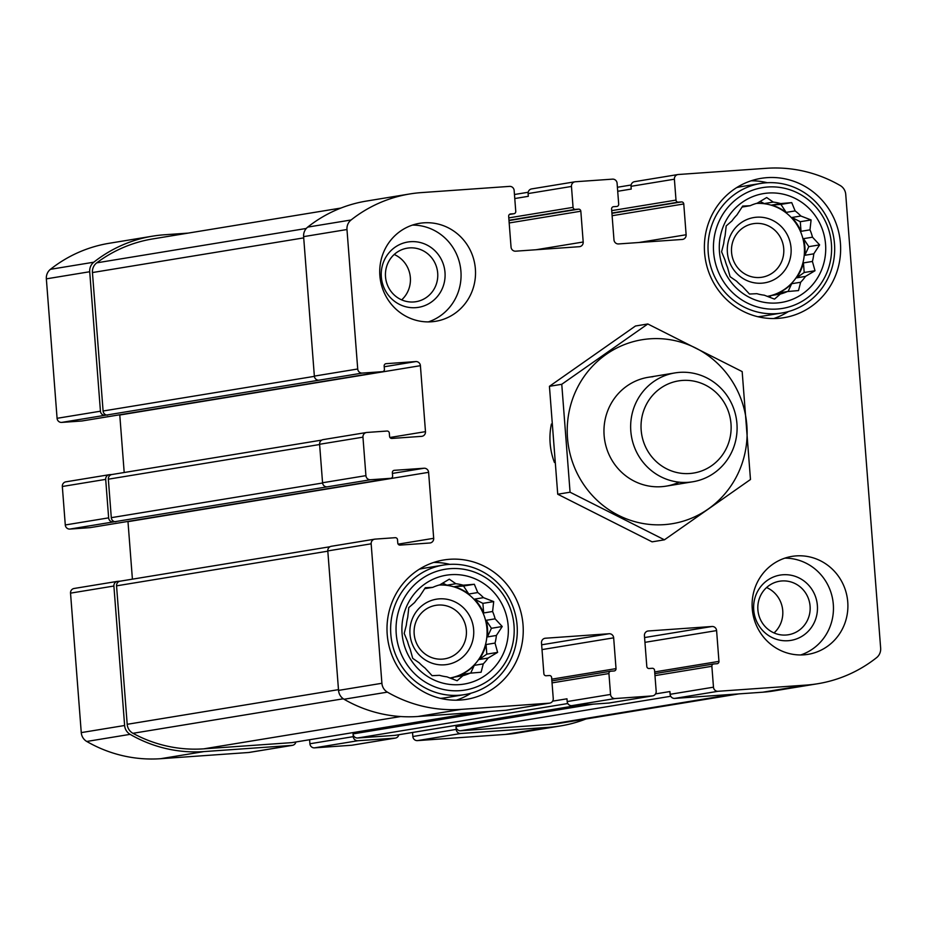 <?xml version="1.0" encoding="UTF-8"?>
<svg xmlns="http://www.w3.org/2000/svg" width="927" height="927" viewBox="0 0 927 927"><rect width="100%" height="100%" fill="white"/><g stroke="black" fill="none" stroke-linecap="round" stroke-linejoin="round"><path stroke-width="1.39" d="M394.207 254.485A27.115 26.141 -99.3 0 1 401.658 299.873M385.516 276.779A27.115 26.141 -99.3 0 1 407.22 248.169A27.115 26.141 -99.3 0 1 437.405 270.707A27.115 26.141 -99.3 0 1 416.003 301.692A27.115 26.141 -99.3 0 1 385.516 276.779M766.594 587.544A27.115 26.141 -99.3 0 1 774.045 632.932M757.892 609.827A27.115 26.141 -99.3 0 1 779.595 581.229A27.115 26.141 -99.3 0 1 809.792 603.767A27.115 26.141 -99.3 0 1 788.379 634.752A27.115 26.141 -99.3 0 1 757.892 609.827M66.234 481.785A4.415 4.253 80.7 0 0 62.329 486.49L65.284 524.972L108.644 517.857L105.69 479.375A4.415 4.253 80.7 0 1 109.595 474.67L112.063 474.497M108.644 517.857A4.415 4.253 80.7 0 0 113.233 521.959L370.499 479.746L390.661 478.32A2.202 2.132 80.7 0 0 392.619 475.98L392.364 472.677A2.202 2.132 80.7 0 1 394.323 470.325L424.033 468.239A4.415 4.253 80.7 0 1 428.61 472.33L433.685 538.309A4.415 4.253 80.7 0 1 429.78 543.002L400.07 545.099A2.202 2.132 80.7 0 1 397.776 543.048L397.521 539.746A2.202 2.132 80.7 0 0 395.238 537.695L375.076 539.12A4.415 4.253 80.7 0 0 371.159 543.813L381.901 683.28A11.031 10.637 80.7 0 0 387.393 692.133A136.779 131.877 80.7 0 0 461.252 709.375L549.329 703.176A4.415 4.253 80.7 0 0 553.245 698.471L551.635 677.579A2.202 2.132 80.7 0 0 549.34 675.528L546.154 675.76A2.202 2.132 80.7 0 1 543.871 673.709L541.495 642.921A4.415 4.253 80.7 0 1 545.4 638.228L609.074 633.744A4.415 4.253 80.7 0 1 613.662 637.834L616.026 668.622A2.202 2.132 80.7 0 1 614.068 670.974L610.893 671.194A2.202 2.132 80.7 0 0 608.935 673.547L610.545 694.439A4.415 4.253 80.7 0 0 615.122 698.541L652.272 695.922A4.415 4.253 80.7 0 0 656.177 691.218L654.566 670.337A2.202 2.132 80.7 0 0 652.272 668.286L649.097 668.506A2.202 2.132 80.7 0 1 646.803 666.455L644.427 635.667A4.415 4.253 80.7 0 1 648.332 630.974L712.006 626.49A4.415 4.253 80.7 0 1 716.594 630.592L718.958 661.38A2.202 2.132 80.7 0 1 717.011 663.72L713.825 663.952A2.202 2.132 80.7 0 0 711.866 666.293L713.477 687.185A4.415 4.253 80.7 0 0 718.066 691.287L806.142 685.088A136.779 131.877 80.7 0 0 817.799 683.72A136.779 131.877 80.7 0 0 876.56 657.683A11.031 10.637 80.7 0 0 880.65 648.147L845.737 194.392A11.031 10.637 80.7 0 0 840.233 185.539A136.779 131.877 80.7 0 0 766.374 168.297L678.297 174.508A4.415 4.253 80.7 0 0 674.392 179.201L676.003 200.093A2.202 2.132 80.7 0 0 678.286 202.144L681.472 201.912A2.202 2.132 80.7 0 1 683.767 203.963L686.131 234.751A4.415 4.253 80.7 0 1 682.226 239.456L618.552 243.94A4.415 4.253 80.7 0 1 613.975 239.838L611.6 209.05A2.202 2.132 80.7 0 1 613.558 206.698L616.745 206.478A2.202 2.132 80.7 0 0 618.691 204.125L617.092 183.233A4.415 4.253 80.7 0 0 612.504 179.143L575.366 181.75A4.415 4.253 80.7 0 0 571.461 186.454L573.06 207.347A2.202 2.132 80.7 0 0 575.354 209.386L578.541 209.166A2.202 2.132 80.7 0 1 580.835 211.217L583.199 242.005A4.415 4.253 80.7 0 1 579.294 246.698L515.621 251.182A4.415 4.253 80.7 0 1 511.044 247.092L508.668 216.304A2.202 2.132 80.7 0 1 510.626 213.952L513.813 213.731A2.202 2.132 80.7 0 0 515.76 211.379L514.149 190.487A4.415 4.253 80.7 0 0 509.572 186.385L421.495 192.596A136.779 131.877 80.7 0 0 409.838 193.952A136.779 131.877 80.7 0 0 351.066 219.989A11.031 10.637 80.7 0 0 346.976 229.525L357.718 368.992A4.415 4.253 80.7 0 0 362.295 373.083L382.457 371.669A2.202 2.132 80.7 0 0 384.415 369.317L384.16 366.026A2.202 2.132 80.7 0 1 386.107 363.674L415.829 361.576A4.415 4.253 80.7 0 1 420.406 365.678L425.481 431.646A4.415 4.253 80.7 0 1 421.576 436.35L391.866 438.436A2.202 2.132 80.7 0 1 389.572 436.385L389.317 433.094A2.202 2.132 80.7 0 0 387.022 431.043L366.86 432.457A4.415 4.253 80.7 0 0 362.955 437.162L365.922 475.644A4.415 4.253 80.7 0 0 370.499 479.746M65.284 524.972A4.415 4.253 80.7 0 0 69.873 529.074L90.035 527.648A2.202 2.132 80.7 0 0 90.406 527.59M120.267 581.159L117.799 581.333A4.415 4.253 80.7 0 0 113.894 586.026L124.624 725.493A11.031 10.637 80.7 0 0 130.128 734.346A136.779 131.877 80.7 0 0 203.986 751.588L292.063 745.378A4.415 4.253 80.7 0 0 295.887 741.994M74.438 588.448A4.415 4.253 80.7 0 0 70.533 593.141L81.263 732.608A11.031 10.637 80.7 0 0 86.767 741.461A136.779 131.877 80.7 0 0 160.626 758.703L248.703 752.492A4.415 4.253 80.7 0 0 249.444 752.376M309.606 739.734L309.908 743.767L353.268 736.652A4.415 4.253 80.7 0 0 357.857 740.743L394.995 738.135A4.415 4.253 80.7 0 0 398.819 734.74M309.908 743.767A4.415 4.253 80.7 0 0 314.496 747.857L351.634 745.25A4.415 4.253 80.7 0 0 352.387 745.123M412.538 732.492L412.851 736.513L456.211 729.398A4.415 4.253 80.7 0 0 460.789 733.5L548.865 727.289A136.779 131.877 80.7 0 0 560.522 725.934A136.779 131.877 80.7 0 0 586.026 718.958M412.851 736.513A4.415 4.253 80.7 0 0 417.428 740.615L505.505 734.404A136.779 131.877 80.7 0 0 517.162 733.048L560.522 725.934M82.202 420.928A2.202 2.132 80.7 0 1 81.831 420.997L61.669 422.411A4.415 4.253 80.7 0 1 57.08 418.309L46.35 278.853A11.031 10.637 80.7 0 1 50.44 269.317A136.779 131.877 80.7 0 1 109.201 243.28L152.561 236.165A136.779 131.877 80.7 0 1 164.218 234.798L188.088 233.117M152.561 236.165A136.779 131.877 80.7 0 0 93.801 262.202A11.031 10.637 80.7 0 0 89.71 271.738L100.44 411.206A4.415 4.253 80.7 0 0 105.029 415.296L362.295 373.083M327.138 486.86A4.415 4.253 80.7 0 1 322.561 482.758L319.595 444.276L362.955 437.162M132.41 579.166L127.984 521.658A4.415 4.253 80.7 0 0 127.961 521.438M331.715 546.235A4.415 4.253 80.7 0 0 327.799 550.928L371.159 543.813M506.721 710.163A4.415 4.253 80.7 0 1 505.968 710.279L417.892 716.49A136.779 131.877 80.7 0 1 344.033 699.248A11.031 10.637 80.7 0 1 338.54 690.395L327.799 550.928M609.653 702.909A4.415 4.253 80.7 0 1 608.912 703.037L571.762 705.656A4.415 4.253 80.7 0 1 567.185 701.554L566.976 698.807L552.596 701.16M353.268 736.652L353.06 733.894A4.415 4.253 80.7 0 0 357.648 737.996L394.786 735.378A4.415 4.253 80.7 0 0 395.528 735.262M817.799 683.72L774.439 690.835A136.779 131.877 80.7 0 1 762.782 692.202L674.705 698.402A4.415 4.253 80.7 0 1 670.117 694.3L669.908 691.554L655.54 693.906M456.211 729.398L455.991 726.652A4.415 4.253 80.7 0 0 460.58 730.754L548.657 724.543A136.779 131.877 80.7 0 0 560.314 723.187L738.912 693.883M634.937 181.622A4.415 4.253 80.7 0 0 631.032 186.315L674.392 179.201M617.706 191.286L631.241 189.062L631.032 186.315M532.005 188.865A4.415 4.253 80.7 0 0 528.1 193.569L571.461 186.454M514.775 198.54L528.309 196.315L528.1 193.569M409.838 193.952L366.478 201.066A136.779 131.877 80.7 0 0 307.706 227.103A11.031 10.637 80.7 0 0 303.616 236.64L346.976 229.525M318.934 380.197A4.415 4.253 80.7 0 1 314.357 376.107L303.616 236.64M124.195 472.503L119.78 415.006A4.415 4.253 80.7 0 0 119.757 414.775M323.5 439.572A4.415 4.253 80.7 0 0 319.595 444.276M475.377 268.946A49.641 47.856 80.7 0 0 419.583 223.326A49.641 47.856 80.7 0 0 379.873 275.667A49.641 47.856 80.7 0 0 435.667 321.287A49.641 47.856 80.7 0 0 475.377 268.946M847.753 602.005A49.641 47.856 80.7 0 0 791.971 556.385A49.641 47.856 80.7 0 0 752.249 608.726A49.641 47.856 80.7 0 0 808.043 654.346A49.641 47.856 80.7 0 0 847.753 602.005M387.208 634.439A70.603 68.065 -99.3 0 1 443.697 559.989A70.603 68.065 -99.3 0 1 522.283 618.633A70.603 68.065 -99.3 0 1 466.548 699.329A70.603 68.065 -99.3 0 1 387.208 634.439M704.59 252.804A70.603 68.065 -99.3 0 1 761.079 178.355A70.603 68.065 -99.3 0 1 839.677 236.999A70.603 68.065 -99.3 0 1 783.941 317.683A70.603 68.065 -99.3 0 1 704.59 252.804M551.403 424.021A66.188 63.812 80.7 0 0 550.14 443.326A66.188 63.812 80.7 0 0 554.439 462.492M112.248 474.485A4.415 4.253 80.7 0 0 108.343 479.189L111.298 517.672A4.415 4.253 80.7 0 0 115.887 521.762M340.974 208.042L152.781 238.911A136.779 131.877 80.7 0 0 96.744 262.839A11.031 10.637 80.7 0 0 92.445 272.55L103.094 411.009A4.415 4.253 80.7 0 0 107.683 415.111M120.452 581.148A4.415 4.253 80.7 0 0 116.547 585.841L127.196 724.311A11.031 10.637 80.7 0 0 132.943 733.303A136.779 131.877 80.7 0 0 203.778 748.842L291.854 742.631A4.415 4.253 80.7 0 0 292.596 742.515M751.09 180.8A70.603 68.065 -99.3 0 1 767.289 182.723M788.425 311.553A70.603 68.065 -99.3 0 1 773.697 318.552M736.675 187.602A65.632 63.279 -99.3 0 1 741.646 186.57L760.731 183.442A65.632 63.279 -99.3 0 1 833.79 237.961A65.632 63.279 -99.3 0 1 781.982 312.978A65.632 63.279 -99.3 0 1 708.216 252.654A65.632 63.279 -99.3 0 1 760.731 183.442M781.982 312.978L762.898 316.107A65.632 63.279 -99.3 0 1 757.857 316.721M719.445 251.75A55.157 53.175 -99.3 0 1 795.378 198.54A55.157 53.175 -99.3 0 1 802.701 293.755A55.157 53.175 -99.3 0 1 719.445 251.75M713.616 252.167A61.217 59.027 -99.3 0 1 797.892 193.094A61.217 59.027 -99.3 0 1 806.026 298.795A61.217 59.027 -99.3 0 1 713.616 252.167M805.493 276.397L796.536 277.868L804.196 272.503L815.007 270.73L805.493 276.397A46.883 45.203 -99.3 0 1 800.638 282.248L798.495 290.58L787.382 291.541A46.883 45.203 -99.3 0 1 780.314 294.056L774.508 299.12L764.265 295.18A46.883 45.203 -99.3 0 1 756.895 293.685L749.479 294.033L742.353 286.35A46.883 45.203 -99.3 0 1 736.652 281.252L730.105 276.709L727.521 267.416A46.883 45.203 -99.3 0 1 725.018 260.07L721.588 251.785L723.732 243.442A46.883 45.203 -99.3 0 1 725.088 235.829L726.2 225.921L732.006 220.858A46.883 45.203 -99.3 0 1 736.872 215.018L742.712 206.072L750.128 205.724A46.883 45.203 -99.3 0 1 757.185 203.21L766.687 197.544L773.245 202.086A46.883 45.203 -99.3 0 1 780.615 203.581L771.646 205.052A46.883 45.203 80.7 0 1 786.189 212.387L780.916 204.392L771.646 205.052M815.007 270.73L812.411 261.437L803.454 262.909A46.883 45.203 80.7 0 1 796.536 277.868M813.779 253.824L804.81 255.296L808.808 246.652L819.619 244.879L813.779 253.824A46.883 45.203 -99.3 0 1 812.411 261.437M819.619 244.879L812.492 237.196L803.535 238.656A46.883 45.203 80.7 0 1 804.81 255.296M809.989 229.85L801.021 231.321L800.279 221.715L811.09 219.942L809.989 229.85A46.883 45.203 -99.3 0 1 812.492 237.196M811.09 219.942L800.847 216.014L791.89 217.486A46.883 45.203 80.7 0 1 801.021 231.321M780.916 204.392L791.728 202.619L795.146 210.916A46.883 45.203 -99.3 0 1 800.847 216.014M791.728 202.619L780.615 203.581M756.432 203.419A46.883 45.203 -99.3 0 1 804.126 245.122A46.883 45.203 -99.3 0 1 767.278 296.385A46.883 45.203 80.7 0 0 767.382 296.362A46.883 45.203 80.7 0 0 771.357 295.528L780.314 294.056M750.128 205.724L742.04 207.057M773.245 202.086L764.277 203.558A46.883 45.203 80.7 0 0 756.722 203.337M795.146 210.916L786.189 212.387M800.638 282.248L791.67 283.72A46.883 45.203 80.7 0 1 778.413 293.013L787.382 291.541M727.382 252.445A33.094 31.9 -99.3 0 1 772.933 220.51A33.094 31.9 -99.3 0 1 777.324 277.648A33.094 31.9 -99.3 0 1 727.382 252.445M731.554 252.295A27.115 26.141 -99.3 0 1 753.257 223.697A27.115 26.141 -99.3 0 1 783.442 246.223A27.115 26.141 -99.3 0 1 762.04 277.219A27.115 26.141 -99.3 0 1 731.554 252.295M433.709 562.446A70.603 68.065 -99.3 0 1 449.896 564.369M471.032 693.199A70.603 68.065 -99.3 0 1 456.304 700.186M419.282 569.236A65.632 63.279 -99.3 0 1 424.265 568.205L443.338 565.076A65.632 63.279 -99.3 0 1 516.409 619.607A65.632 63.279 -99.3 0 1 464.589 694.613A65.632 63.279 -99.3 0 1 390.823 634.3A65.632 63.279 -99.3 0 1 443.338 565.076M464.589 694.613L445.516 697.741A65.632 63.279 -99.3 0 1 440.476 698.355M402.063 633.396A55.157 53.175 -99.3 0 1 477.984 580.175A55.157 53.175 -99.3 0 1 485.319 675.401A55.157 53.175 -99.3 0 1 402.063 633.396M396.223 633.801A61.217 59.027 -99.3 0 1 480.499 574.74A61.217 59.027 -99.3 0 1 488.633 680.43A61.217 59.027 -99.3 0 1 396.223 633.801M488.112 658.043L479.143 659.514L486.802 654.149L497.614 652.376L488.112 658.043A46.883 45.203 -99.3 0 1 483.257 663.883L481.101 672.226L469.989 673.187A46.883 45.203 -99.3 0 1 462.932 675.69L457.127 680.754L446.884 676.826A46.883 45.203 -99.3 0 1 439.514 675.331L432.086 675.679L424.972 667.996A46.883 45.203 -99.3 0 1 419.271 662.886L412.724 658.355L410.14 649.051A46.883 45.203 -99.3 0 1 407.625 641.716L404.195 633.419L406.35 625.088A46.883 45.203 -99.3 0 1 407.706 617.475L408.807 607.567L414.624 602.504A46.883 45.203 -99.3 0 1 419.479 596.664L425.319 587.718L432.747 587.37A46.883 45.203 -99.3 0 1 439.804 584.856L449.305 579.19L455.852 583.72A46.883 45.203 -99.3 0 1 463.222 585.215L454.265 586.687A46.883 45.203 80.7 0 1 468.795 594.022L463.523 586.038L454.265 586.687M497.614 652.376L495.03 643.071L486.061 644.543A46.883 45.203 80.7 0 1 479.143 659.514M496.385 635.458L487.428 636.93L491.414 628.297L502.225 626.513L496.385 635.458A46.883 45.203 -99.3 0 1 495.03 643.071M502.225 626.513L495.111 618.83L486.142 620.302A46.883 45.203 80.7 0 1 487.428 636.93M492.596 611.496L483.639 612.967L482.897 603.361L493.709 601.588L492.596 611.496A46.883 45.203 -99.3 0 1 495.111 618.83M493.709 601.588L483.465 597.66L474.497 599.132A46.883 45.203 80.7 0 1 483.639 612.967M463.523 586.038L474.334 584.265L477.764 592.55A46.883 45.203 -99.3 0 1 483.465 597.66M474.334 584.265L463.222 585.215M439.05 585.064A46.883 45.203 -99.3 0 1 486.745 626.756A46.883 45.203 -99.3 0 1 449.896 678.019A46.883 45.203 80.7 0 0 449.989 678.008A46.883 45.203 80.7 0 0 453.963 677.162L462.932 675.69M432.747 587.37L424.659 588.691M455.852 583.72L446.895 585.192A46.883 45.203 80.7 0 0 439.328 584.983M477.764 592.55L468.795 594.022M483.257 663.883L474.288 665.354A46.883 45.203 80.7 0 1 461.032 674.647L469.989 673.187M409.989 634.08A33.094 31.9 -99.3 0 1 455.539 602.156A33.094 31.9 -99.3 0 1 459.943 659.282A33.094 31.9 -99.3 0 1 409.989 634.08M414.172 633.929A27.115 26.141 -99.3 0 1 435.864 605.331A27.115 26.141 -99.3 0 1 466.061 627.857A27.115 26.141 -99.3 0 1 444.647 658.854A27.115 26.141 -99.3 0 1 414.172 633.929M784.833 558.147A49.641 47.856 -99.3 0 1 832.782 599.989A49.641 47.856 -99.3 0 1 800.719 654.96M753.721 609.978A33.094 31.9 -99.3 0 1 799.271 578.054A33.094 31.9 -99.3 0 1 803.663 635.18A33.094 31.9 -99.3 0 1 753.721 609.978M412.457 225.087A49.641 47.856 -99.3 0 1 460.395 266.93A49.641 47.856 -99.3 0 1 428.344 321.901M381.333 276.918A33.094 31.9 -99.3 0 1 426.895 244.995A33.094 31.9 -99.3 0 1 431.287 302.121A33.094 31.9 -99.3 0 1 381.333 276.918M491.414 628.297L486.142 620.302M486.802 654.149L486.061 644.543M470.696 673.118L474.288 665.354M451.727 678.738L453.963 677.162M446.895 585.192L442.712 583.083M482.897 603.361L474.497 599.132M808.808 246.652L803.535 238.656M804.196 272.503L803.454 262.909M788.089 291.484L791.67 283.72M769.109 297.092L771.357 295.528M764.277 203.558L760.094 201.449M800.279 221.715L791.89 217.486M730.997 423.813A46.698 45.017 -99.3 0 1 666.722 468.865A46.698 45.017 -99.3 0 1 660.522 388.251A46.698 45.017 -99.3 0 1 730.997 423.813M736.93 423.604A55.157 53.175 -99.3 0 1 692.793 481.773A55.157 53.175 -99.3 0 1 631.391 435.957A55.157 53.175 -99.3 0 1 674.937 372.921A55.157 53.175 -99.3 0 1 736.93 423.604M650.024 338.807A93.21 89.861 -99.3 0 1 738.402 472.712A93.21 89.861 -99.3 0 1 583.095 483.651A93.21 89.861 -99.3 0 1 650.024 338.807M679.155 482.167A55.157 53.175 -99.3 0 1 605.644 444.867A55.157 53.175 -99.3 0 1 652.944 376.744M750.476 479.502L742.168 371.588L647.811 323.975L561.762 384.288L570.07 492.214L664.427 539.815L750.476 479.502M561.762 384.288L549.433 386.316L635.47 326.003L647.811 323.975M570.07 492.214L557.73 494.23L549.433 386.316M664.427 539.815L652.087 541.843L557.73 494.23M62.329 486.49L105.69 479.375M69.873 529.074L113.233 521.959M70.533 593.141L113.894 586.026M81.263 732.608L124.624 725.493M86.767 741.461L130.128 734.346M160.626 758.703L203.986 751.588M248.703 752.492L292.063 745.378M314.496 747.857L357.857 740.743M351.634 745.25L394.995 738.135M417.428 740.615L460.789 733.5M505.505 734.404L548.865 727.289M50.44 269.317L93.801 262.202M46.35 278.853L89.71 271.738M57.08 418.309L100.44 411.206M61.669 422.411L105.029 415.296M322.561 482.758L365.922 475.644M90.035 527.648L390.661 478.32M392.422 473.419L424.033 468.239M127.984 521.658L428.61 472.33M398.158 544.137L433.685 538.309M338.54 690.395L381.901 683.28M344.033 699.248L387.393 692.133M417.892 716.49L461.252 709.375M505.968 710.279L549.329 703.176M544.659 638.344L545.4 638.228M541.646 644.798L609.074 633.744M542.005 649.595L613.662 637.834M551.75 679.167L616.026 668.622M610.696 671.218L551.889 680.87L610.522 671.264M552.04 682.886L608.935 673.547M567.185 701.554L610.545 694.439M353.06 733.894L490.232 711.391M571.762 705.656L615.122 698.541M608.912 703.037L652.272 695.922M647.591 631.09L648.332 630.974M644.578 637.556L712.006 626.49M644.949 642.341L716.594 630.592M654.694 671.924L718.958 661.38M713.639 663.964L654.821 673.616L713.454 664.01M654.972 675.632L711.866 666.293M670.117 694.3L713.477 687.185M455.991 726.652L593.164 704.138M674.705 698.402L718.066 691.287M762.782 692.202L806.142 685.088M611.727 210.638L676.003 200.093M611.913 213.036L678.286 202.144M611.936 213.326L681.472 201.912M612.121 215.724L683.767 203.963M638.912 242.503L686.131 234.751M508.796 217.891L573.06 207.347M508.981 220.278L575.354 209.386M509.004 220.58L578.541 209.166M509.19 222.967L580.835 211.217M535.98 249.757L583.199 242.005M509.421 214.45L513.813 213.731M307.706 227.103L351.066 219.989M314.357 376.107L357.718 368.992M81.831 420.997L382.457 371.669M384.218 366.768L415.829 361.576M119.78 415.006L420.406 365.678M389.943 437.486L425.481 431.646M108.343 479.189L319.618 444.52M111.298 517.672L322.584 483.002M96.744 262.839L306.281 228.459M92.445 272.55L303.72 237.88M103.094 411.009L314.38 376.35M460.58 730.754L670.731 696.27M548.657 724.543L733.048 694.288M357.648 737.996L567.799 703.523M394.786 735.378L579.178 705.123M291.854 742.631L476.246 712.376M203.778 748.842L400.661 716.536M132.943 733.303L343.303 698.784M127.196 724.311L338.482 689.642M116.547 585.841L327.822 551.171M74.067 588.483L117.428 581.368M249.073 752.457L292.434 745.343M352.017 745.204L395.377 738.089M65.852 481.831L109.212 474.717M90.22 527.625L390.858 478.297M331.333 546.281L374.693 539.166M506.351 710.244L549.711 703.129M609.282 702.99L652.643 695.876M634.566 181.657L677.927 174.543M531.623 188.911L574.983 181.796M509.41 214.461L513.998 213.708M82.016 420.974L382.642 371.646M323.129 439.618L366.489 432.503M111.866 474.531L321.785 440.093M514.462 194.508L528.181 192.26M617.394 187.266L631.113 185.006M395.157 735.343L579.375 705.111M292.225 742.585L476.432 712.365M120.081 581.183L330 546.745M674.937 372.921L648.251 377.301M692.793 481.773L666.107 486.154"/></g></svg>
